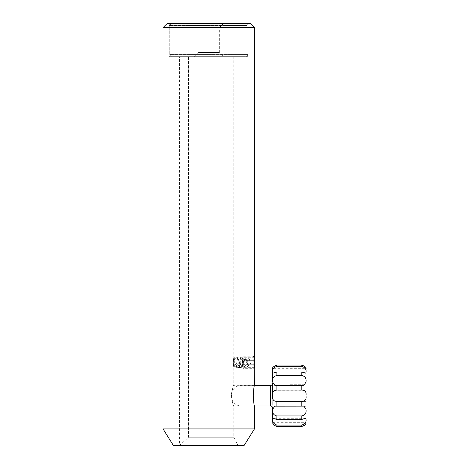 <?xml version="1.0" encoding="UTF-8"?>
<svg xmlns="http://www.w3.org/2000/svg" width="469" height="469" viewBox="0 0 469 469"><rect width="100%" height="100%" fill="white"/><g stroke="black" fill="none" stroke-linecap="round" stroke-linejoin="round"><path stroke-width="0.35" stroke-dasharray="2.35 1.76" d="M233.773 56.685L188.544 56.685L233.773 56.685L233.773 357.683L234.676 357.683L234.916 357.267L254.444 357.267L254.145 362.461L254.444 367.655L234.916 367.655L234.916 357.267L234.916 367.655L234.676 357.683L234.676 367.239L233.773 367.239L233.773 385.307L254.444 385.307C254.046 385.923 253.647 389.387 253.248 395.695C253.647 402.003 254.046 405.468 254.444 406.084L233.773 406.084L233.773 437.243L238.006 445.55L179.475 445.55L238.006 445.55M233.31 362.461C233.814 356.293 233.814 356.293 233.31 362.461C233.814 356.293 233.814 356.293 233.31 362.461C233.814 368.622 233.814 368.622 233.31 362.461C233.814 368.622 233.814 368.622 233.31 362.461M179.557 56.685L188.544 56.685L179.557 56.685L179.557 445.398L188.544 437.243L233.773 437.243L188.544 437.243L188.544 56.685L188.544 437.243L179.475 445.55M169.274 56.685L248.212 56.685L169.274 56.685L169.274 23.45L248.212 23.45L169.274 23.45M248.212 56.685L248.212 23.45M231.516 395.695C232.296 389.381 233.052 385.917 233.773 385.307C233.052 385.917 232.296 389.381 231.516 395.695C232.296 389.381 233.052 385.917 233.773 385.307C233.052 385.917 232.296 389.381 231.516 395.695C232.296 402.009 233.052 405.474 233.773 406.084C233.046 405.468 232.296 402.003 231.516 395.695C232.296 402.009 233.052 405.474 233.773 406.084C233.046 405.468 232.296 402.003 231.516 395.695M167.198 23.45L250.288 23.45M163.042 428.93L254.444 428.93M163.042 27.607L254.444 27.607M173.424 445.55L244.056 445.55M223.062 56.685L193.984 56.685L223.062 56.685M198.451 52.534L219.345 52.534L198.451 52.534M194.418 23.45L223.502 23.45L194.418 23.45M219.035 27.607L198.135 27.607L219.035 27.607M245.029 56.685L171.349 56.685L245.029 56.685M170.44 54.609L248.212 54.609L170.44 54.609M172.457 23.45L246.131 23.45L172.457 23.45M247.04 25.525L169.274 25.525L247.04 25.525M272.724 422.698L305.958 422.698C306.597 423.724 305.213 424.932 301.801 426.327L276.874 426.327C273.474 424.937 272.09 423.73 272.724 422.698L272.724 419.069C272.084 421.801 273.474 423.8 276.874 425.049L301.801 425.049C305.208 423.8 306.591 421.807 305.958 419.069L305.835 418.231L301.801 419.374L276.874 419.374L272.847 418.231L272.724 419.737M305.958 418.717L305.835 406.887L303.871 406.048L274.805 406.048L272.847 406.887L272.724 408.511M272.724 408.739L272.724 409.173C272.084 412.872 273.468 415.112 276.874 415.897L301.801 415.897C305.208 415.124 306.591 412.884 305.958 409.173L305.958 395.666C306.392 392.946 305.7 391.146 303.883 390.267L274.793 390.267C272.976 391.146 272.29 392.946 272.724 395.666C272.084 399.342 273.468 401.23 276.874 401.329L301.801 401.329C305.208 401.235 306.591 399.354 305.958 395.666L305.958 368.693L272.724 368.693L272.847 373.125L276.874 371.97L301.801 371.97L305.835 373.125L305.958 372.292C306.591 369.566 305.208 367.573 301.801 366.318L276.874 366.318C273.474 367.567 272.09 369.56 272.724 372.292L272.724 372.017M239.964 386.814L239.964 405.961L239.964 386.814M272.724 408.036L272.724 395.15M305.958 382.165C306.597 378.471 305.213 376.226 301.801 375.44L276.874 375.44C273.474 376.22 272.09 378.46 272.724 382.165L274.781 385.278L303.894 385.278L305.958 382.165M305.958 371.683L305.958 372.591M272.724 409.173L272.724 383.132M305.958 381.209L305.958 382.704M305.958 394.617L305.958 407.115L305.958 401.394L290.17 401.394L290.17 389.974L305.958 389.974M305.958 408.311L305.958 409.736M290.17 407.115L290.17 401.394L290.17 407.115L305.958 407.115M290.17 389.974L290.17 401.417L305.958 401.417M290.17 389.997L305.958 389.997M290.17 384.281L305.958 384.281M241.981 362.461L241.981 357.472L241.981 362.461M243.223 362.461L243.223 368.693L243.223 362.461M241.981 367.444L243.223 368.693L253.196 368.693L254.444 367.444L254.444 357.472L253.196 356.229L253.196 368.693L253.196 356.229L243.223 356.229L241.981 357.472M254.444 366.055L254.444 364.261L254.444 366.055L246.131 366.055L246.131 364.261L246.131 366.055M254.444 360.661L254.444 364.261L254.444 358.861L254.444 360.661L246.131 360.661L246.131 364.261L254.444 364.261L246.131 364.261L246.131 358.861L246.131 360.661L254.444 360.661M246.131 358.861L254.444 358.861M235.59 363.938L236.839 363.938L235.59 363.938C236.282 367.977 236.183 365.896 236.734 366.611C237.507 365.726 237.285 367.872 238.023 362.461L238.533 359.313L237.636 359.324L238.146 362.461C238.885 368.341 238.903 365.767 239.477 366.611C240.251 365.714 240.022 367.901 240.761 362.461L241.271 359.313L240.38 359.324L240.89 362.461C241.629 368.341 241.641 365.767 242.215 366.611C242.995 365.714 242.766 367.901 243.505 362.461L244.015 359.313L243.124 359.324L243.628 362.461C244.372 368.341 244.384 365.767 244.959 366.611C245.733 365.714 245.51 367.901 246.248 362.461L246.758 359.313L245.867 359.324L246.372 362.461C247.11 368.341 247.128 365.767 247.702 366.611C248.476 365.714 248.248 367.901 248.986 362.461L249.496 359.313L248.605 359.324L249.303 363.95L250.546 363.926L249.303 363.938M270.642 405.961L270.642 385.436M301.801 375.44L301.801 371.97M301.801 366.318L301.801 365.052M276.874 366.318L276.874 365.052M301.801 426.327L301.801 425.049M276.874 426.327L276.874 425.049M301.801 419.374L301.801 415.897M276.874 419.374L276.874 415.897M301.801 406.078L301.801 401.329M276.874 406.078L276.874 401.329M301.801 389.997L301.801 385.248M276.874 389.997L276.874 385.248M276.874 375.44L276.874 371.97M242.438 360.626A5.194 3.652 91.5 0 1 240.105 367.239A5.194 3.652 91.5 0 1 238.832 367.532A5.194 3.652 91.5 0 1 235.497 364.05M223.502 23.45L219.345 27.607L219.345 52.534L223.502 56.685M171.349 56.685L169.274 54.609L169.274 25.525L171.349 23.45M246.131 56.685L248.212 54.609L248.212 25.525L246.131 23.45M193.984 56.685L198.135 52.534L198.135 27.607L193.984 23.45M305.835 418.266L272.847 418.266M305.835 418.231L272.847 418.231M303.871 406.048L274.805 406.048M254.415 385.436L239.964 385.436A10.388 10.388 0 0 0 239.964 405.961L254.415 405.961M303.894 385.278L274.781 385.278M303.789 406.113L274.887 406.113M303.748 385.342L274.934 385.342M305.835 373.16L272.847 373.16M305.835 373.125L272.847 373.125M236.833 363.926L237.162 365.603L236.27 365.591L236.775 362.461C237.513 356.575 237.531 359.148 238.105 358.304C238.879 359.201 238.651 357.015 239.389 362.461L239.899 365.603L239.008 365.591L239.518 362.461C240.257 356.575 240.269 359.148 240.843 358.304C241.623 359.201 241.394 357.015 242.133 362.461L242.643 365.603L241.752 365.591L242.256 362.461C243.001 356.575 243.012 359.148 243.587 358.304C244.367 359.201 244.138 357.015 244.877 362.461L245.387 365.603L244.496 365.591L245 362.461C245.744 356.575 245.756 359.148 246.331 358.304C247.104 359.201 246.882 357.015 247.62 362.461L248.13 365.603L247.233 365.591L247.743 362.461C248.482 356.575 248.5 359.148 249.074 358.304C249.848 359.201 249.619 357.015 250.358 362.461L250.546 363.926M239.102 357.149A5.194 5.194 0 0 0 233.773 362.203A5.194 5.194 0 0 0 241.265 366.993A5.194 5.194 0 0 0 239.102 357.149"/><path stroke-width="0.7" d="M254.444 428.93L163.042 428.93L173.424 445.55L244.056 445.55L254.444 428.93L254.444 406.084C254.046 405.474 253.647 402.015 253.248 395.695C253.647 389.381 254.046 385.923 254.444 385.307L254.145 362.461L254.444 357.267L254.444 367.444M250.288 23.45L167.198 23.45L163.042 27.607L254.444 27.607L250.288 23.45M254.444 357.267L254.444 27.607M163.042 428.93L163.042 27.607M305.958 419.098C306.591 421.83 305.208 423.818 301.801 425.072L276.874 425.072C273.474 423.824 272.09 421.83 272.724 419.098L272.847 418.266L276.874 419.421L301.801 419.421L305.835 418.266L305.958 419.098M272.724 419.737L272.847 423.536C273.204 425.031 274.547 425.963 276.874 426.344L301.801 426.344C304.129 425.969 305.471 425.031 305.835 423.536L305.94 422.997M272.724 408.739L272.724 408.036C271.862 406.242 271.17 405.55 270.642 405.961L270.642 385.436C271.897 385.325 272.589 384.627 272.724 383.355M305.958 368.693C306.591 367.667 305.208 366.459 301.801 365.064L276.874 365.064C273.474 366.453 272.09 367.661 272.724 368.693C272.084 367.661 273.474 366.441 276.874 365.052L301.801 365.052C305.208 366.441 306.591 367.655 305.958 368.693L305.958 371.683M276.874 366.342L301.801 366.342C305.208 367.59 306.591 369.584 305.958 372.322L305.835 373.16L301.801 372.017L276.874 372.017L272.847 373.16L272.724 372.322C272.084 369.59 273.474 367.59 276.874 366.342L276.874 365.064M272.724 368.693L272.724 372.017M276.874 375.499L301.801 375.499C305.208 376.267 306.591 378.512 305.958 382.217L303.871 385.342L274.805 385.342L272.724 382.217C272.084 378.512 273.474 376.273 276.874 375.499L276.874 372.017M272.724 372.796L272.724 381.707L272.724 372.796M305.958 372.591L305.958 381.209M276.874 390.067L301.801 390.067C305.208 390.155 306.591 392.043 305.958 395.725C306.591 399.412 305.208 401.3 301.801 401.394L276.874 401.394C273.474 401.306 272.09 399.412 272.724 395.725C272.084 392.043 273.474 390.155 276.874 390.067L276.874 385.313M272.724 383.132L272.724 395.15M305.958 382.704L305.958 394.617M276.874 406.142L303.894 406.113L305.958 409.226C306.591 412.925 305.208 415.171 301.801 415.95L276.874 415.95C273.474 415.176 272.09 412.931 272.724 409.226L274.781 406.113L276.874 406.142L276.874 401.394M305.958 401.394L305.958 408.311M272.724 410.234L272.724 418.717L272.724 410.234M305.958 409.736L305.958 418.717M305.958 419.409L305.958 422.698L305.958 419.409M272.724 408.511L272.724 409.173M301.801 365.064L301.801 366.342M301.801 372.017L301.801 375.499M301.801 385.313L301.801 390.067M301.801 401.394L301.801 406.142M301.801 415.95L301.801 419.421M276.874 415.95L276.874 419.421M301.801 425.072L301.801 426.344M276.874 425.072L276.874 426.344M254.415 385.436L270.642 385.436M254.415 405.961L270.642 405.961"/></g></svg>
